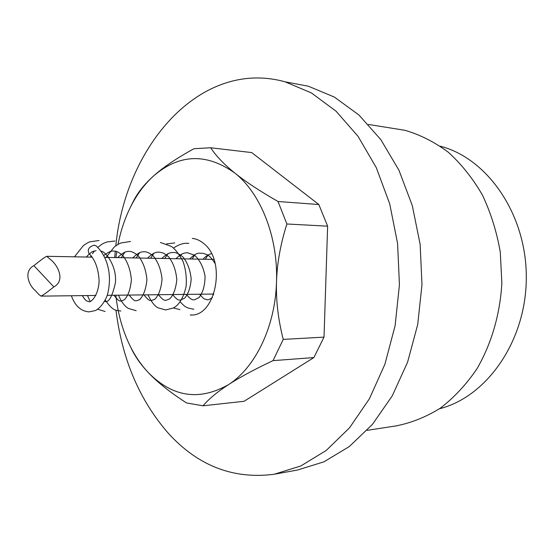 <?xml version="1.0" encoding="UTF-8"?>
<svg xmlns="http://www.w3.org/2000/svg" width="554" height="554" viewBox="0 0 554 554"><rect width="100%" height="100%" fill="white"/><g stroke="black" fill="none" stroke-linecap="round" stroke-linejoin="round"><path stroke-width="0.83" d="M38.912 294.527L41.044 296.12C42.61 295.538 46.875 292.47 53.835 286.924C66.113 280.303 57.117 264.265 50.359 259.424L46.751 256.301C45.262 256.827 40.982 259.937 33.905 265.629C23.22 271.114 28.718 285.379 35.484 290.781L38.912 294.527M82.324 295.628C86.694 302.616 87.04 300.607 88.765 301.625C90.496 303.003 98.633 295.85 99.097 280.726C98.467 268.69 95.094 259.611 88.986 253.483C87.179 249.549 88.917 246.772 94.208 245.152L96.209 245.969M391.096 128.085L404.967 130.308C420.133 134.719 434.578 142.032 448.304 152.239C461.337 164.039 472.673 178.243 482.319 194.856C490.74 212.604 496.73 231.669 500.276 252.049L501.862 283.094C500.11 314.36 491.343 344.131 476.807 369.026C466.184 384.601 454.038 397.634 440.382 408.125C426.144 416.975 411.373 422.903 396.075 425.901L367.108 430.347M290.31 82.809L308.28 86.189L334.394 97.088L358.964 115.031L380.854 139.67L398.963 170.265L412.321 205.679L420.147 244.397L421.982 284.652L417.709 324.54L407.585 362.205L392.204 395.951L372.426 424.399L349.304 446.552L323.952 461.828L297.491 470.027L275.49 474.016M115.814 245.831C125.349 146.194 200.209 58.246 285.151 81.84L311.362 92.899L336.036 111.174L358.043 136.332L376.27 167.613L389.711 203.858L397.592 243.511L399.434 284.749L395.127 325.62L384.926 364.186L369.449 398.714L349.553 427.785L326.306 450.395L300.85 465.942L274.306 474.231C233.525 479.542 198.304 466.004 168.624 433.609C139.629 400.549 122.081 359.394 115.973 310.157M114.72 257.568L115.253 251.156M118.009 244.411C120.661 230.935 124.837 218.456 130.55 206.981C136.859 194.406 144.649 183.963 153.936 175.639C179.6 153.839 206.559 152.966 234.813 173.028C224.114 164.413 216.074 155.993 210.693 147.773L251.731 152.579L318.82 204.523L327.629 226.171L324.021 337.13L313.876 357.572L244.099 401.283L203.02 405.798C208.816 398.97 217.272 391.934 228.393 384.698C199.211 401.172 172.529 397.142 148.333 372.62C139.816 363.556 132.794 352.628 127.282 339.844C121.388 326.029 117.573 311.154 115.848 295.227M318.82 204.523L278.018 201.497C259.861 191.109 245.464 181.622 234.813 173.028C260.712 193.27 278.184 237.084 276.508 281.785C277.076 263.247 280.539 243.982 286.882 223.989L327.629 226.171M286.882 223.989L278.018 201.497M115.973 257.589L116.769 251.558M276.508 281.785C275.366 326.521 255.283 367.773 228.393 384.698C239.466 377.475 254.348 369.456 273.032 360.633L283.239 339.401C278.163 319.526 275.92 300.323 276.508 281.785M192.245 238.4C196.483 238.816 200.444 240.637 204.121 243.857C226.738 261.668 215.499 317.456 190.264 314.984L191.719 314.942M130.716 347.192C134.608 355.834 140.481 364.317 148.333 372.62C157.454 382.295 170.189 392.405 186.546 402.952L203.02 405.798M210.693 147.773L194.004 148.694C176.975 158.022 163.617 167.003 153.936 175.639C144.58 183.963 137.697 192.57 133.272 201.455L132.607 202.806M324.021 337.13L283.239 339.401M273.032 360.633L313.876 357.572M440.319 146.208C487.52 158.326 526.667 214.474 526.3 277.776C526.245 341.084 486.724 396.969 439.44 408.769M33.905 265.629L53.835 286.924M213.92 259.424L104.637 257.381M92.345 257.153L46.751 256.301M213.802 294.049L107.254 295.324M95.911 295.462L41.377 296.12M212.93 294.056L213.498 294.901M211.517 253.711C208.643 254.293 205.797 256.128 202.993 259.217M199.765 294.216C204.717 300.476 204.731 298.627 206.573 299.576C207.487 300.233 209.44 299.555 212.424 297.54M215.125 263.552C208.803 253.746 206.746 254.764 202.868 253.247C198.699 253.524 197.667 251.44 189.6 258.967M186.296 294.382C191.435 300.337 192.335 299.693 194.392 299.853L198.976 297.581C202.889 292.734 204.925 285.635 205.084 276.294C203.373 267.028 199.828 259.978 194.461 255.152L187.411 252.742C184.205 252.977 182.238 252.908 175.888 258.711M172.502 294.541C177.73 300.656 178.45 299.901 180.389 300.088L184.586 298.17C188.249 294.07 190.444 287.741 191.185 279.188C190.347 270.352 187.661 263.018 183.132 257.174C179.925 254.494 177.19 252.956 174.912 252.555C171.11 252.292 168.305 252.423 161.844 258.448M158.382 294.714C163.825 301.092 164.261 300.081 166.027 300.344L169.746 298.828C173.541 294.963 175.895 288.579 176.802 279.68C176.006 270.414 173.243 262.755 168.527 256.696L163.949 253.337C158.693 251.814 155.965 250.269 147.468 258.178M143.908 294.887C149.407 301.424 149.663 300.282 151.339 300.587L154.815 299.271C158.763 295.358 161.172 288.682 162.045 279.237C161.041 269.445 157.994 261.564 152.911 255.588C149.767 253.275 147.198 252.008 145.21 251.779C141.755 251.731 139.539 251.551 132.731 257.908M129.089 295.067C134.622 301.75 134.767 300.51 136.305 300.843L139.553 299.679C143.472 295.933 145.931 289.292 146.921 279.749C146.014 269.777 143.029 261.696 137.981 255.484C134.788 253.033 132.191 251.682 130.204 251.433C126.734 251.35 124.449 251.156 117.628 257.624M113.889 295.247C119.449 302.103 119.539 300.767 121.042 301.099L124.318 299.797C128.106 295.933 130.467 289.278 131.395 279.812C130.529 269.937 127.662 261.841 122.794 255.532C119.934 253.109 117.545 251.675 115.62 251.232C112.379 250.837 110.544 250.38 103.702 255.567M104.609 301.321C108.549 303.156 112.13 297.082 115.35 283.108C117.4 266.82 105.288 250.782 100.967 251.225M96.112 250.664C93.654 251.571 92.899 249.979 86.265 257.035M95.953 245.747C106.32 255.048 113.023 273.302 107.393 294.908C103.266 306.203 96.036 310.676 94.893 310.676L88.993 311.874C80.912 311.237 75.039 305.863 71.376 295.76M74.451 256.814L83.335 245.651C86.618 243.317 88.785 242.056 89.831 241.863L99.055 240.484M105.087 311.473L97.552 309.229M90.191 301.473L87.477 295.566M90.461 257.118L91.216 255.733M92.442 253.732L94.409 251.017M97.746 247.423C103.183 242.908 103.349 243.545 106.749 242.015L114.934 240.99M120.848 311.078C116.368 309.984 113.702 312.207 105.267 300.095M106.07 257.409L114.131 247.139C119.124 243.414 118.805 244.044 121.07 242.936L130.509 241.489M136.145 310.697L128.563 308.481C124.823 306.514 121.465 302.089 118.473 295.192M121.298 257.693L124.982 252.028M136.152 257.97L139.698 252.534M160.383 242.451L171.331 246.398C175.009 248.836 178.935 253.926 183.125 261.654C185.846 269.763 186.83 278.039 186.089 286.494C183.464 297.72 179.24 304.873 173.416 307.962L165.708 309.956L158.292 307.906C155.058 306.639 151.616 302.283 147.973 294.839M150.646 258.24L154.04 253.046M166.609 243.898L174.773 242.915M179.912 309.596L173.347 307.996M164.794 258.503L168.049 253.538M173.554 248.081C178.852 244.369 183.935 242.797 188.803 243.365M193.838 309.25L188.035 308.024C185.832 306.694 185.742 307.83 180.182 301.812M180.272 256.024L181.698 254.044M192.113 259.016L195.036 254.549M205.299 259.258L208.048 255.055M368.417 124.449L404.967 130.308M285.151 81.84L308.28 86.189M130.55 206.981L133.272 201.455"/></g></svg>
